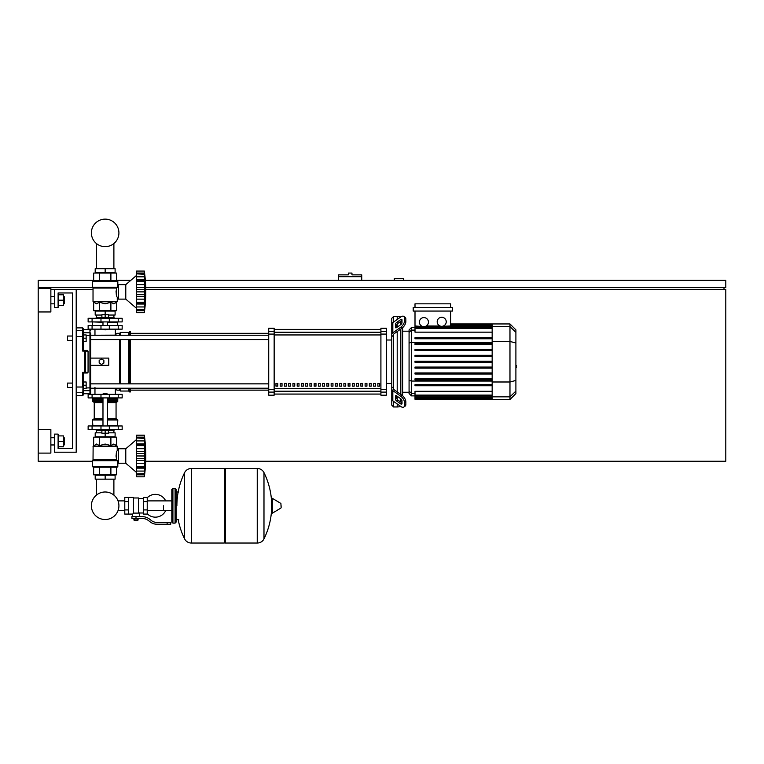 <?xml version="1.0" encoding="UTF-8"?>
<svg xmlns="http://www.w3.org/2000/svg" width="764" height="764" viewBox="0 0 764 764"><rect width="100%" height="100%" fill="white"/><g stroke="black" fill="none" stroke-linecap="round" stroke-linejoin="round"><path stroke-width="1.15" d="M350.151 273.063L348.346 273.063L348.346 274.868L338.576 274.868L338.576 276.683L361.735 276.683L361.735 274.868L351.965 274.868L351.965 273.063L350.151 273.063M145.714 287.541L725.8 287.541L725.8 280.302L145.322 280.302M130.845 280.302L116.644 280.302M93.657 280.302L38.2 280.302L38.2 287.541L92.664 287.541M40.005 288.439L40.005 287.541M723.995 289.346L723.995 287.541M145.685 461.246L725.8 461.246L725.8 289.346L145.752 289.346M93.027 289.346L76.199 289.346L76.199 452.202L54.483 452.202L54.483 434.105L58.102 434.105L58.102 448.583L72.58 448.583L72.58 292.965L58.102 292.965L58.102 307.443L54.483 307.443L54.483 289.346L50.863 289.346M92.482 461.246L38.2 461.246L38.2 453.1L50.863 453.1L50.863 429.578L38.2 429.578L38.2 311.96L50.863 311.96L50.863 288.439L38.2 288.439L38.2 311.96M403.354 280.302L403.354 278.488L394.3 278.488L394.3 280.302M338.576 280.302L338.576 276.683M361.735 280.302L361.735 276.683M96.407 479.162L96.407 495.12A13.771 13.771 0 0 0 91.384 505.758A13.771 13.771 0 0 1 105.155 491.987A13.771 13.771 0 0 1 118.917 505.758A13.771 13.771 0 0 1 105.155 519.53A13.771 13.771 0 0 1 91.384 505.758A13.771 13.771 0 0 0 105.155 519.53A13.771 13.771 0 0 0 118.917 505.758A13.771 13.771 0 0 1 105.155 519.53A13.771 13.771 0 0 1 96.407 495.12A13.771 13.771 0 0 0 102.672 519.31A13.771 13.771 0 0 0 118.028 510.629L124.78 510.629M113.893 479.162L113.893 495.12A13.771 13.771 0 0 1 118.028 500.888A13.771 13.771 0 0 0 113.893 495.12A13.771 13.771 0 0 1 118.028 500.888L124.78 500.888M96.407 268.718L96.407 243.535M113.893 268.718L113.893 243.535M67.509 383.079L67.509 387.424L67.509 383.079L72.58 383.079L72.58 340.372L67.509 340.372L67.509 336.026L72.58 336.026L72.58 292.965L58.102 292.965M86.151 385.247L86.151 381.99L83.438 381.99L83.438 388.504L86.151 388.504L86.151 385.247L83.438 385.247M67.509 336.026L67.509 340.372M86.151 338.204L86.151 334.947L83.438 334.947L83.438 341.46L86.151 341.46L86.151 338.204L83.438 338.204M163.506 505.758L163.506 510.629L163.506 505.758M147.223 513.742A11.403 11.403 0 0 0 165.673 510.629M165.673 500.888A11.403 11.403 0 0 0 147.223 497.784M128.4 497.44L133.471 497.44L133.471 513.675L132.382 514.086L124.78 514.086L124.78 497.44L128.4 497.44L128.4 514.086M143.603 512.997L139.621 512.997L139.621 516.617M143.603 501.595L143.603 514.086L147.223 514.086L147.223 497.44L143.603 497.44L143.603 501.595L147.223 501.595M143.603 498.52L138.532 498.52M138.532 512.52L139.621 512.997M133.471 513.102L138.532 513.102L138.532 497.975L133.471 497.975M137.444 520.418L134.55 520.418L137.09 520.781L137.444 520.055M137.042 518.422L137.042 520.055L138.093 520.055L138.093 518.422M133.91 518.422L133.91 520.055L137.042 520.055M134.951 518.422L134.951 520.055M167.125 524.219L170.744 524.219L170.744 522.404L167.125 522.404L167.125 524.219L156.868 524.219A10.858 10.858 0 0 1 150.088 521.841L148.799 520.809A10.858 10.858 0 0 0 142.018 518.422L131.933 518.422L131.933 516.617L136.002 516.617L136.002 518.422M136.002 516.617L142.018 516.617A12.663 12.663 0 0 1 149.925 519.396L151.215 520.427A9.044 9.044 0 0 0 156.868 522.404L167.125 522.404M143.603 509.922L147.223 509.922M128.4 501.595L124.78 501.595M128.4 509.922L124.78 509.922M257.239 543.032L257.239 468.485L257.325 543.032A7.42 7.42 0 0 0 263.981 538.897L263.981 472.62A7.42 7.42 0 0 0 257.325 468.485L225.39 468.485L225.39 543.032L257.239 543.032M271.621 505.758L271.621 498.691L272.309 498.3L272.309 513.217L271.621 512.835L271.621 505.758M281.123 505.758L281.123 507.678L281.123 505.758M178.165 519.51A74.91 74.91 0 0 0 184.621 538.897L184.621 472.62A7.42 7.42 0 0 1 191.277 468.485L224.301 468.485L224.301 543.032L191.372 543.032L191.372 468.485L191.277 543.032A7.42 7.42 0 0 1 184.621 538.897L184.621 505.758M175.08 488.387L172.912 488.387L172.912 523.13L175.08 523.13L175.08 488.387L176.169 489.476L176.169 522.041L176.169 519.51L178.7 519.51M122.164 397.91L88.137 397.91L88.137 394.3L122.164 394.3L122.164 397.91M102.978 393.938L107.323 393.938L103.341 393.575L102.978 394.3M100.81 429.578L100.81 430.485L109.491 430.485L109.491 429.578M105.155 430.485L105.155 433.198L101.889 433.198L101.889 430.485M101.889 432.835L95.194 432.835L95.194 436.817L105.155 436.817L105.155 433.198L108.412 433.198L108.412 430.485M136.546 439.529L125.783 448.764L118.544 448.764L118.544 463.232L125.783 463.232L136.546 472.467M144.329 455.965L136.546 455.965L136.546 451.553L144.788 451.553L144.329 476.812L144.568 474.836L144.329 476.812L136.546 476.812L136.546 468.151L144.788 468.151L144.759 468.953M144.329 445.565L136.546 445.565L136.546 443.846L144.788 443.846L144.482 453.778M136.546 451.553L136.546 445.622L144.329 445.622L144.339 446.252M144.568 438.45L136.546 437.963L136.546 435.193L144.329 435.193L144.788 439.396L144.329 437.963L144.568 444.428L136.546 444.314M136.546 443.846L136.546 437.992L144.329 437.992M144.788 439.396L144.568 437.161L144.778 439.443M144.549 437.018L144.472 436.368L144.549 437.018M136.546 440.923L144.568 440.923L144.568 444.428M136.546 448.726L144.568 448.726L144.721 450.015L144.358 446.749M144.721 459.174L144.568 458.476L144.721 459.174M144.721 461.981L144.759 461.38L144.721 461.981M144.749 472.601L144.568 474.836L136.546 474.836M144.329 474.005L136.546 474.005L144.568 473.556M136.546 467.568L144.568 467.568L144.788 468.151M136.546 468.151L136.546 466.432L144.329 466.432M136.546 455.965L144.329 456.032M144.329 466.374L136.546 466.432M136.546 476.812L144.329 476.812A150.288 150.288 0 0 0 144.329 435.193L136.546 435.193M136.546 466.374L136.546 460.444L144.788 460.444M136.546 460.444L136.546 456.032M125.783 448.764L125.783 463.232M95.194 479.162L115.106 479.162L115.106 475.179L95.194 475.179L95.194 479.162M105.155 479.162L105.155 475.179M113.893 432.835L113.893 430.304M96.407 432.835L96.407 430.304M109.491 430.304L114.017 430.304L114.199 429.578M100.81 430.304L96.283 430.304L96.102 429.578M114.199 430.122L109.491 430.122M100.81 430.122L96.102 430.122M108.412 432.835L115.106 432.835L115.106 436.817L105.155 436.817M118.219 425.959L88.137 425.959L88.137 429.578L122.164 429.578L122.164 425.959L118.219 425.959L118.219 429.578M117.093 467.215L93.208 467.215L92.482 466.498L117.818 466.498L117.093 467.215L117.818 466.498L117.818 461.427L118.544 461.427M118.544 450.569L117.274 450.569C116.118 451.982 115.918 455.067 116.644 459.832L115.994 455.802M117.818 461.427L116.644 459.832L93.027 459.832L93.132 446.119L117.169 446.119L117.274 450.569M117.513 460.673L92.482 460.673L92.482 466.498L93.208 467.215M116.644 445.593L117.274 446.377L93.027 446.377L96.531 444.056L99.406 445.593L105.155 444.056L110.895 445.593L113.769 444.056L116.644 445.593L116.644 437.18L110.895 437.18L110.895 445.593M92.921 460.09L117.312 460.415L92.482 460.673L93.027 459.832M93.657 445.593L93.657 437.18L110.895 437.18M99.406 437.18L99.406 445.593M116.644 467.215L116.644 474.816L93.657 474.816L93.657 467.215M110.895 467.215L110.895 474.816M99.406 467.215L99.406 474.816M117.455 425.959L117.818 419.99L107.323 419.99M92.845 425.959L92.482 419.99L93.208 419.264L102.978 419.264M107.323 418.538L116.061 418.538L116.061 402.618L107.323 402.618M102.978 418.538L94.239 418.538L94.239 402.618L93.514 401.893M102.978 401.893L93.208 401.893L92.482 401.176L92.845 397.91M107.323 401.176L117.818 401.176L117.455 397.91M117.818 398.273L107.323 398.273M102.978 398.273L92.482 398.273M117.818 399.725L107.323 399.725M102.978 399.725L92.482 399.725M117.637 399.906L107.323 399.906M102.978 399.906L92.664 399.906M117.818 400.088L107.323 400.088M102.978 400.088L92.482 400.088M117.093 401.893L117.818 401.176L117.093 401.893L107.323 401.893M117.093 419.264L117.818 419.99L117.093 419.264L107.323 419.264M117.818 425.596L107.323 425.596M102.978 425.596L92.482 425.596M144.358 454.819L144.339 455.296M136.546 437.161L144.568 437.161L144.673 438.03M144.568 448.726L144.396 447.246M136.546 453.52L144.568 453.52L144.788 451.553M144.721 469.535L144.568 471.073L136.546 471.073M144.329 456.041L144.339 456.7M136.546 463.271L144.568 463.271L144.396 464.76M144.358 465.247L144.339 465.753M105.155 329.876L102.978 329.513L107.323 329.513L105.155 329.876M100.81 318.301L100.81 317.394L109.491 317.394L109.491 318.301M105.155 317.394L105.155 314.682L101.889 314.682L101.889 317.394M108.412 315.045L115.106 315.045L115.106 311.063L105.155 311.063L105.155 314.682L108.412 314.682L108.412 317.394M136.546 308.35L125.783 299.116L118.544 299.116L118.544 284.638L125.783 284.638L125.783 299.116M136.546 275.412L125.783 284.638M144.721 297.864L144.759 297.263L144.721 297.864M144.721 305.419L144.329 312.686L144.568 310.719L144.329 312.686L136.546 312.686L136.546 304.034L144.788 304.034L144.759 304.826M144.329 309.888L136.546 309.888L144.568 309.43M144.329 302.315L144.788 304.034L144.568 303.442L136.546 303.556L136.546 302.315L144.329 302.315L136.546 302.257L136.546 296.327L144.788 296.327L144.329 302.257M136.546 303.442L136.546 304.034M144.329 291.848L136.546 291.848L136.546 287.426L144.788 287.426L144.788 296.327M136.546 296.327L136.546 291.915L144.329 291.915L144.339 292.583M144.329 281.448L136.546 281.448L136.546 279.729L144.788 279.729L144.482 289.651M136.546 287.426L136.546 281.505L144.329 281.505L144.339 282.126M144.568 274.324L136.546 273.846L136.546 271.067L144.329 271.067L144.788 275.279L144.329 273.846L144.568 280.312L136.546 280.197M136.546 279.729L136.546 273.875L144.329 273.875M144.788 275.279L144.568 273.044L144.778 275.327M144.549 272.901L144.472 272.251L144.549 272.901M144.759 278.927L144.673 277.733M144.568 280.312L144.788 279.729M136.546 284.609L144.568 284.609L144.721 285.898L144.358 282.632M136.546 271.067L144.329 271.067A150.288 150.288 0 0 1 144.329 312.686L136.546 312.686M115.106 268.718L95.194 268.718L95.194 272.7L115.106 272.7L115.106 268.718M105.155 268.718L105.155 272.7M113.893 315.045L113.893 317.576M96.407 315.045L96.407 317.576M109.491 317.576L114.017 317.576L114.199 318.301M100.81 317.757L96.102 317.757L100.81 317.576M109.491 317.757L114.199 317.757M96.102 317.757L96.102 318.301M101.889 315.045L95.194 315.045L95.194 311.063L105.155 311.063M118.219 321.921L122.164 321.921L122.164 318.301L88.137 318.301L88.137 321.921L118.219 321.921L118.219 318.301M105.155 280.665L117.093 280.665L117.818 281.381L92.482 281.381L93.208 280.665L105.155 280.665M118.544 297.311L117.274 297.311C116.118 295.897 115.918 292.813 116.644 288.047L117.818 286.452L117.818 281.381L117.093 280.665M118.544 286.452L117.818 286.452M117.312 287.465L92.587 287.465L92.482 281.381L93.208 280.665M116.644 302.286L117.169 301.761L93.132 301.761L96.531 303.824L99.406 302.286L105.155 303.824L110.895 302.286L113.769 303.824L116.644 302.286L116.644 310.7L110.895 310.7L110.895 302.286M115.994 292.077L116.644 288.047L93.027 288.047L93.027 301.503L117.274 301.503L117.274 297.311M110.895 310.7L93.657 310.7L93.657 302.286M99.406 310.7L99.406 302.286M110.895 280.665L110.895 273.063L116.644 273.063L116.644 280.665M93.657 280.665L93.657 273.063L110.895 273.063M99.406 280.665L99.406 273.063M117.455 321.921L117.818 325.54M92.845 321.921L102.978 322.274M107.323 322.274L117.818 322.274M92.482 322.274L92.482 325.54M144.568 306.956L136.546 306.956L144.568 306.956L144.788 304.034M144.788 308.484L144.568 310.719L136.546 310.719L144.568 310.719M136.546 299.154L144.568 299.154L144.396 300.634M144.358 301.121L144.339 301.627M144.358 290.702L144.339 291.179M136.546 273.044L144.568 273.044L144.673 273.913M144.721 278.344L144.568 276.807L136.546 276.807M136.546 289.403L144.568 289.403L144.788 287.426M144.568 284.609L144.396 283.119M118.219 325.54L88.137 325.54L88.137 329.15L122.164 329.15L122.164 325.54L118.219 325.54L118.219 329.15M118.917 232.886A13.771 13.771 0 0 0 105.155 219.125A13.771 13.771 0 0 0 91.384 232.886A13.771 13.771 0 0 0 105.155 246.657A13.771 13.771 0 0 0 118.917 232.886M515.901 357.972L515.901 365.478M516.34 365.478L515.901 368.076M516.34 367.121L515.901 368.229M393.584 322.064L393.584 316.487L397.204 316.487L397.204 319.505L397.204 316.487L400.823 316.945M393.584 388.179L393.584 388.819A1.805 1.28 0 0 0 394.109 389.716L402.007 395.303L400.728 396.21L392.83 390.624A3.619 2.559 180 0 1 391.77 388.819L391.77 386.89L393.584 388.179L393.584 335.272L391.77 336.561L391.77 334.632A3.619 2.559 -0 0 1 392.83 332.827L400.728 327.24L402.007 328.148L394.109 333.734A1.805 1.28 180 0 0 393.584 334.632L393.584 335.272M403.86 407.04L405.14 406.133A5.424 2.712 -125.3 0 0 405.846 404.414L404.567 405.321A5.424 2.712 54.7 0 1 403.86 407.04A5.424 2.712 54.7 0 1 400.728 406.438L392.83 400.861A3.619 2.559 -0 0 1 391.77 399.047L391.77 388.819L391.77 405.149L393.584 406.964L393.584 401.387M393.584 406.964L397.204 406.964L397.204 403.946L397.204 406.964L401.09 406.687M397.204 399.333L397.204 396.268L397.204 399.333M397.204 391.903L397.204 331.547L397.204 391.903M397.204 327.183L397.204 324.117L397.204 327.183M395.389 327.183L395.389 324.624A1.805 0.907 125.3 0 1 396.669 322.437L400.728 319.562A1.805 0.907 125.3 0 1 401.768 319.371A1.805 0.907 125.3 0 1 402.007 319.944L402.007 322.503A1.805 0.907 125.3 0 1 400.728 324.681L396.669 327.555A1.805 0.907 125.3 0 1 395.628 327.756A1.805 0.907 125.3 0 1 395.389 327.183L396.239 327.785M400.728 319.562L402.007 320.469L397.948 323.344A1.805 0.907 -54.7 0 0 396.669 325.521L396.669 327.555M395.389 398.827L395.389 396.268A1.805 0.907 54.7 0 1 395.628 395.695A1.805 0.907 54.7 0 1 396.669 395.895L396.669 397.929A1.805 0.907 -125.3 0 0 397.948 400.107L402.007 402.981L400.728 403.889L396.669 401.014A1.805 0.907 54.7 0 1 395.389 398.827L396.669 397.929M396.669 395.895L400.728 398.77A1.805 0.907 54.7 0 1 402.007 400.947L402.007 403.507A1.805 0.907 54.7 0 1 401.768 404.08A1.805 0.907 54.7 0 1 400.728 403.889M402.007 328.148A5.424 2.712 -54.7 0 0 405.846 321.596L405.846 319.037A5.424 2.712 -54.7 0 0 405.14 317.318L403.86 316.411A5.424 2.712 125.3 0 0 400.728 317.003L392.83 322.589A3.619 2.559 180 0 0 391.77 324.404L391.77 334.632L391.77 318.301L393.584 316.487M405.846 321.596L404.567 320.689A5.424 2.712 125.3 0 1 400.728 327.24M404.567 320.689L404.567 318.13L405.846 319.037M403.86 316.411A5.424 2.712 125.3 0 1 404.567 318.13M404.567 405.321L404.567 402.762L405.846 401.854A5.424 2.712 -125.3 0 0 402.007 395.303M400.728 396.21A5.424 2.712 54.7 0 1 404.567 402.762M405.846 404.414L405.846 401.854M391.77 326.333L391.77 386.89M409.074 392.266L402.628 392.266M409.074 331.184L402.628 331.184M400.823 321.31L400.823 324.614M400.823 328.988L400.823 394.463M400.823 398.837L400.823 402.141M441.707 317.27A4.527 4.527 0 0 1 446.233 321.787A4.527 4.527 0 0 1 441.707 326.314A4.527 4.527 0 0 1 437.189 321.787A4.527 4.527 0 0 1 441.707 317.27M450.617 311.063L450.617 325.989L441.707 326.314M423.905 317.595A4.527 4.527 0 0 1 428.432 322.121A4.527 4.527 0 0 1 423.905 326.639A4.527 4.527 0 0 1 419.388 322.121A4.527 4.527 0 0 1 423.905 317.595M492.159 332.159L415.005 332.159L415.005 326.505L422.807 326.505L415.005 325.989L415.005 311.063M440.217 326.056L426.245 325.989M415.005 326.505L415.005 325.989M413.2 307.443L413.2 311.063L452.422 311.063L452.422 307.443L413.2 307.443M415.005 307.443L415.005 303.824L450.617 303.824L450.617 307.443M409.074 329.933L411.443 327.565L409.074 329.933L409.074 393.517L411.443 395.886L411.443 327.565L415.005 327.565M402.628 395.79L402.628 327.661M415.005 399.286L492.159 399.505L415.005 399.286L415.005 391.292L492.159 391.292M492.159 362.27L415.005 362.27L492.159 362.27L415.005 362.27L415.005 361.181L492.159 361.181M515.901 329.876L509.97 323.946L509.97 399.505L515.901 393.575L515.901 329.876L509.97 323.946L492.159 323.946L492.159 399.286M415.005 374.026L492.159 374.026L415.005 374.026L415.005 372.937L492.159 372.937M415.005 368.143L492.159 368.143L415.005 368.143L415.005 367.064L492.159 367.064M415.005 385.772L492.159 385.772L415.005 385.772L415.005 384.693L492.159 384.693M415.005 379.899L492.159 379.899L415.005 379.899L415.005 378.81L492.159 378.81M492.159 349.425L415.005 349.425L415.005 350.514L492.159 350.514M492.159 355.308L415.005 355.308L415.005 356.387L492.159 356.387M492.159 337.678L415.005 337.678L415.005 338.758L492.159 338.758M492.159 343.552L415.005 343.552L415.005 344.64L492.159 344.64M377.855 383.442L379.66 383.442L379.66 386.154L377.855 386.154L377.855 383.442M373.606 383.442L375.42 383.442L375.42 386.154L373.606 386.154L373.606 383.442M369.365 383.442L371.17 383.442L371.17 386.154L369.365 386.154L369.365 383.442M365.116 383.442L366.93 383.442L366.93 386.154L365.116 386.154L365.116 383.442M360.875 383.442L362.68 383.442L362.68 386.154L360.875 386.154L360.875 383.442M356.626 383.442L358.431 383.442L358.431 386.154L356.626 386.154L356.626 383.442M352.376 383.442L354.19 383.442L354.19 386.154L352.376 386.154L352.376 383.442M348.136 383.442L349.941 383.442L349.941 386.154L348.136 386.154L348.136 383.442M343.886 383.442L345.7 383.442L345.7 386.154L343.886 386.154L343.886 383.442M339.646 383.442L341.451 383.442L341.451 386.154L339.646 386.154L339.646 383.442M335.396 383.442L337.211 383.442L337.211 386.154L335.396 386.154L335.396 383.442M331.156 383.442L332.961 383.442L332.961 386.154L331.156 386.154L331.156 383.442M326.906 383.442L328.721 383.442L328.721 386.154L326.906 386.154L326.906 383.442M322.666 383.442L324.471 383.442L324.471 386.154L322.666 386.154L322.666 383.442M318.416 383.442L320.231 383.442L320.231 386.154L318.416 386.154L318.416 383.442M314.176 383.442L315.981 383.442L315.981 386.154L314.176 386.154L314.176 383.442M309.926 383.442L311.741 383.442L311.741 386.154L309.926 386.154L309.926 383.442M305.686 383.442L307.491 383.442L307.491 386.154L305.686 386.154L305.686 383.442M301.436 383.442L303.251 383.442L303.251 386.154L301.436 386.154L301.436 383.442M297.196 383.442L299.001 383.442L299.001 386.154L297.196 386.154L297.196 383.442M292.946 383.442L294.751 383.442L294.751 386.154L292.946 386.154L292.946 383.442M288.697 383.442L290.511 383.442L290.511 386.154L288.697 386.154L288.697 383.442M284.456 383.442L286.261 383.442L286.261 386.154L284.456 386.154L284.456 383.442M280.207 383.442L282.021 383.442L282.021 386.154L280.207 386.154L280.207 383.442M275.966 383.442L277.771 383.442L277.771 386.154L275.966 386.154L275.966 383.442M380.911 329.379L274.152 329.379L380.911 329.37M274.152 394.071L380.911 394.071L274.152 394.081M391.77 340.009L386.345 340.009M391.77 383.442L386.345 383.442M274.152 334.078L274.152 328.253L268.727 328.253L268.727 395.198L274.152 395.198L274.152 334.078L268.727 334.078M380.911 334.078L386.345 334.078L386.345 328.253L380.911 328.253L380.911 395.198L386.345 395.198L386.345 389.373L380.911 389.373M386.345 334.078L386.345 389.373M90.677 339.588L268.727 339.588M119.623 335.243L119.623 333.314L116.911 333.314L115.106 335.129L90.677 335.243L268.727 335.243M277.771 386.154L277.771 383.442M275.966 386.04L277.771 386.04M268.727 388.207L90.677 388.207L115.106 388.322L116.911 390.137L119.623 390.137L120.531 391.034L128.677 391.034L129.574 391.942L130.482 391.942L130.482 388.207M119.623 333.314L120.531 332.416L128.677 332.416L130.482 331.509L130.482 335.243M90.677 358.106L108.765 358.106L108.765 365.345L90.677 365.345M119.623 390.137L119.623 388.207M119.623 383.862L119.623 339.588M101.536 364.438L99.177 363.081L99.177 360.369L101.536 359.013L103.885 360.369L103.885 363.081L101.536 364.438M130.482 383.862L130.482 339.588M129.574 391.942L129.574 388.207M129.574 383.862L129.574 339.588M129.574 335.243L129.574 331.509M128.677 391.034L128.677 388.207M128.677 383.862L128.677 339.588M128.677 335.243L128.677 332.416M120.531 391.034L120.531 388.207M120.531 383.862L120.531 339.588M120.531 335.243L120.531 332.416M83.438 336.571L82.713 336.427L82.713 351.106L83.438 350.447L83.438 328.615L83.438 329.695L89.951 329.695L89.951 332.779L83.438 332.779L83.438 329.695M83.438 381.99L83.438 373.004L82.713 372.345L83.438 373.004L87.335 373.004L88.061 372.278L82.713 372.345L83.438 373.004L82.713 395.561L83.438 394.835L83.438 386.88M83.438 350.447L82.713 351.106L88.061 351.173L87.335 350.447L83.438 350.447L82.713 351.106L83.438 350.447L83.438 341.46M86.151 335.463L89.951 335.463L89.951 390.671L83.438 390.671L83.438 388.504M84.737 351.106L84.737 373.004A0.726 0.707 -90 0 0 85.453 372.278L85.453 351.173A0.726 0.707 -90 0 0 84.737 350.447L84.737 351.106M88.061 351.173L88.061 372.278M76.199 395.561L82.713 395.561L83.438 393.756L89.951 393.756L90.677 393.03L90.677 389.965A0.726 0.707 180 0 1 89.951 390.671L89.951 393.756L90.677 393.03L90.677 333.486A0.726 0.707 180 0 0 89.951 332.779L89.951 335.463L90.677 335.635M76.199 387.023L82.713 387.023L82.713 372.345L83.438 373.004M90.677 335.129L90.677 333.486M64.224 303.824L64.224 296.585L64.224 303.824L63.498 303.824M64.224 444.963L64.224 437.724L64.224 444.963L63.498 444.963M38.2 429.578L38.2 453.1M58.102 446.768L63.498 446.768L63.498 435.91L58.102 435.91M58.102 441.344L63.498 441.344M58.102 305.629L63.498 305.629L63.498 294.77L58.102 294.77M58.102 300.204L63.498 300.204M54.483 289.346L76.199 289.346M58.102 448.583L72.58 448.583L72.58 387.424L67.509 387.424M257.325 543.032L257.325 468.485M281.123 507.678L280.904 503.457L272.309 498.3M191.277 468.485L191.277 543.032M118.219 397.91L118.219 394.3M92.081 397.91L92.081 394.3M100.982 397.91L100.982 394.3M109.319 397.91L109.319 394.3M136.546 458.476L144.568 458.476M92.081 425.959L92.081 429.578M100.982 425.959L100.982 429.578M109.319 425.959L109.319 429.578M102.978 419.99L92.482 419.99L93.208 419.264M102.978 401.176L92.482 401.176L93.208 401.893M102.978 402.618L94.239 402.618M136.546 294.36L144.568 294.36M109.319 321.921L109.319 318.301M100.982 321.921L100.982 318.301M92.081 321.921L92.081 318.301M116.844 287.789L92.921 287.789L92.482 287.207L117.513 287.207M92.081 325.54L92.081 329.15M100.982 325.54L100.982 329.15M109.319 325.54L109.319 329.15M396.669 325.521L395.389 324.624M397.948 323.344L396.669 322.437M396.239 395.666L395.389 396.268M397.948 400.107L396.669 401.014M392.83 332.827L392.83 322.589M392.83 400.861L392.83 390.624M492.159 326.505L425.004 326.505M492.159 324.71L450.617 324.71M492.159 325.378L450.617 325.378M415.005 330.105L411.443 330.105L409.074 332.397M409.074 343.007L411.443 342.396L492.159 342.396M415.005 393.345L411.443 393.345L409.074 391.053M409.074 380.443L411.443 381.055L492.159 381.055M492.159 328.367L415.005 328.367M492.159 398.073L415.005 398.073M492.159 398.741L415.005 398.741M492.159 395.083L415.005 395.083M492.159 396.946L415.005 396.946M515.901 332.34L509.97 326.61L492.159 326.61M492.159 341.46L509.97 341.46L515.901 342.998M492.159 381.99L509.97 381.99L515.901 380.453M492.159 396.841L509.97 396.841L515.901 391.111M380.911 332.244L274.152 332.244M380.911 388.504L274.152 388.504M274.152 391.206L380.911 391.206M274.152 334.947L380.911 334.947M274.152 331.347L268.727 331.347M386.345 331.347L380.911 331.347M274.152 389.373L268.727 389.373M268.727 392.104L274.152 392.104M380.911 392.104L386.345 392.104M83.438 392.027A0.726 0.716 180 0 1 82.713 392.744L76.199 392.744M83.438 331.423A0.726 0.716 180 0 0 82.713 330.707L82.713 336.427L76.199 336.427M76.199 327.89L82.713 327.89L82.713 330.707L76.199 330.707M90.677 387.816L86.151 387.988M171.824 510.629L147.223 510.629M172.912 490.564L171.824 489.476L171.824 500.888L147.223 500.888M132.382 514.086L132.382 516.617M176.169 492.006L178.7 492.006M263.981 538.897A74.91 74.91 0 0 0 271.621 509.445M271.621 502.082A74.91 74.91 0 0 0 263.981 472.62M280.904 508.06L272.309 513.217M224.301 469.573L225.39 468.485M224.301 541.953L225.39 543.032M184.621 472.62A74.91 74.91 0 0 0 176.895 505.758M172.912 523.13L171.824 522.041L171.824 489.476L172.912 488.387M175.08 523.13L176.169 522.041M172.912 520.962L171.824 522.041M94.965 387.424L94.965 394.3M115.335 394.3L115.335 388.561M102.978 397.91L102.978 425.959M107.323 425.959L107.323 397.91M136.546 437.629L144.367 437.629M136.546 474.368L144.367 474.368M116.061 418.538L116.787 419.264M116.061 402.618L116.787 401.893M94.239 418.538L93.514 419.264M107.323 321.921L107.323 325.54M102.978 321.921L102.978 325.54M136.546 310.251L144.367 310.251M136.546 273.512L144.367 273.512M115.335 329.15L115.335 334.89M94.965 329.15L94.965 335.129M492.159 323.946L450.617 323.946M450.617 324.165L492.159 324.165M450.617 324.834L492.159 324.834M492.159 325.961L450.617 325.961M415.005 395.886L411.443 395.886M415.005 327.823L492.159 327.823M492.159 398.617L415.005 398.617M492.159 395.628L415.005 395.628M492.159 397.49L415.005 397.49M509.97 399.505L492.159 399.505M130.482 390.137L268.727 390.137M130.482 333.314L268.727 333.314M268.727 383.862L90.677 383.862M82.713 327.89L83.438 328.615L82.713 327.89M89.951 329.695L90.677 330.42L89.951 329.695M50.863 303.824L54.483 303.824M50.863 444.963L54.483 444.963M50.863 437.724L54.483 437.724M63.498 437.724L64.224 437.724M50.863 296.585L54.483 296.585M63.498 296.585L64.224 296.585"/></g></svg>
